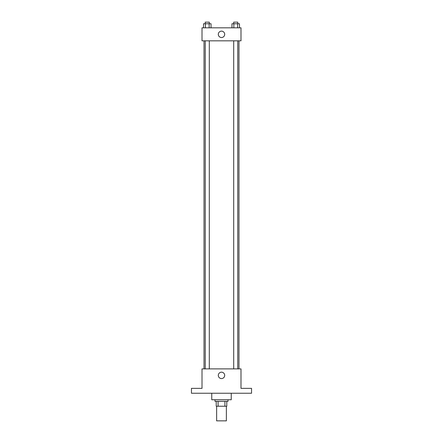 <?xml version="1.0" encoding="UTF-8"?>
<svg xmlns="http://www.w3.org/2000/svg" width="443" height="443" viewBox="0 0 443 443"><rect width="100%" height="100%" fill="white"/><g stroke="black" fill="none" stroke-linecap="round" stroke-linejoin="round"><path stroke-width="0.66" d="M216.627 406.231L216.627 420.85L226.373 420.85L226.373 406.231M224.917 401.364L224.917 406.231L216.223 406.231L216.223 401.364M224.917 406.231L226.777 406.231L226.777 401.364L226.777 406.231M227.995 399.736L227.995 401.364L215.005 401.364L215.005 399.736M218.083 401.364L218.083 406.231M211.754 393.24L211.754 399.736L231.246 399.736L231.246 393.24M251.546 393.24L191.454 393.24L191.454 388.367L202.014 388.367L202.014 368.881L240.986 368.881L240.986 388.367L251.546 388.367L251.546 393.24M224.695 375.376A3.195 3.195 0 0 1 219.905 378.145A3.195 3.195 0 0 1 219.905 372.613A3.195 3.195 0 0 1 224.695 375.376M238.976 40.828L238.976 368.881M233.699 368.881L233.699 40.828M209.301 40.828L209.301 368.881M240.986 40.828L202.014 40.828L202.014 27.831L240.986 27.831L240.986 40.828M224.695 34.332A3.195 3.195 0 0 1 219.905 37.096A3.195 3.195 0 0 1 219.905 31.564A3.195 3.195 0 0 1 224.695 34.332M239.475 27.831L239.475 23.772L231.977 23.772L231.977 27.831M237.603 23.772L237.603 27.831M233.849 23.772L233.849 27.831M233.699 23.772L233.699 22.15L237.758 22.15L237.758 23.772M211.023 27.831L211.023 23.772L203.525 23.772L203.525 27.831M209.151 23.772L209.151 27.831M205.397 23.772L205.397 27.831M205.242 23.772L205.242 22.15L209.301 22.15L209.301 23.772M204.024 40.828L204.024 368.881M237.758 368.881L237.758 40.828M205.242 40.828L205.242 368.881"/></g></svg>
